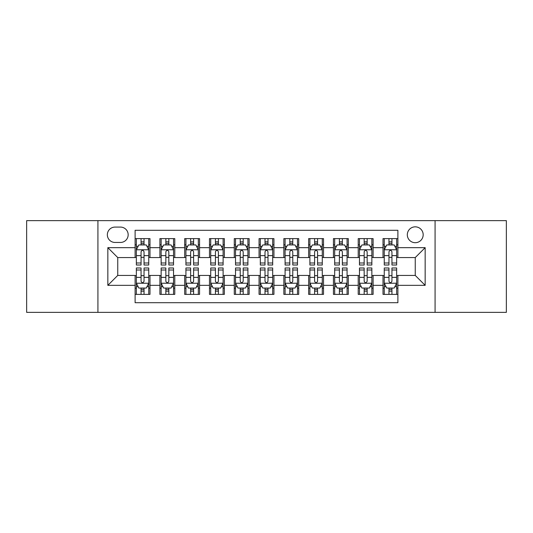 <?xml version="1.0" encoding="UTF-8"?>
<svg xmlns="http://www.w3.org/2000/svg" width="533" height="533" viewBox="0 0 533 533"><rect width="100%" height="100%" fill="white"/><g stroke="black" fill="none" stroke-linecap="round" stroke-linejoin="round"><path stroke-width="0.8" d="M415.247 226.838A7.935 7.935 0 0 0 407.312 234.767A7.935 7.935 0 0 0 415.247 242.702A7.935 7.935 0 0 0 423.175 234.767A7.935 7.935 0 0 0 415.247 226.838M435.075 312.365L506.35 312.365L506.35 220.635L435.075 220.635L435.075 312.365L97.925 312.365L97.925 220.635L26.65 220.635L26.65 312.365L97.925 312.365M397.891 238.611L383.014 238.611L383.014 247.658L373.1 247.658L373.1 257.572L383.014 257.572L383.014 247.658M373.1 247.658L373.1 238.611L358.223 238.611L358.223 247.658L348.309 247.658L348.309 257.572L358.223 257.572L358.223 247.658M348.309 247.658L348.309 238.611L333.438 238.611L333.438 247.658L323.518 247.658L323.518 257.572L333.438 257.572L333.438 247.658M323.518 247.658L323.518 238.611L308.647 238.611L308.647 247.658L298.727 247.658L298.727 257.572L308.647 257.572L308.647 247.658M298.727 247.658L298.727 238.611L283.856 238.611L283.856 247.658L273.935 247.658L273.935 257.572L283.856 257.572L283.856 247.658M273.935 247.658L273.935 238.611L259.065 238.611L259.065 247.658L249.144 247.658L249.144 257.572L259.065 257.572L259.065 247.658M249.144 247.658L249.144 238.611L234.273 238.611L234.273 247.658L224.353 247.658L224.353 257.572L234.273 257.572L234.273 247.658M224.353 247.658L224.353 238.611L209.482 238.611L209.482 247.658L199.562 247.658L199.562 257.572L209.482 257.572L209.482 247.658M199.562 247.658L199.562 238.611L184.691 238.611L184.691 247.658L174.777 247.658L174.777 257.572L184.691 257.572L184.691 247.658M174.777 247.658L174.777 238.611L159.9 238.611L159.9 257.572L149.986 257.572L149.986 238.611L135.109 238.611M135.109 294.389L149.986 294.389L149.986 275.428L159.9 275.428L159.9 294.389L174.777 294.389L174.777 275.428L184.691 275.428L184.691 285.342L174.777 285.342M184.691 285.342L184.691 294.389L199.562 294.389L199.562 275.428L209.482 275.428L209.482 285.342L199.562 285.342M209.482 285.342L209.482 294.389L224.353 294.389L224.353 275.428L234.273 275.428L234.273 285.342L224.353 285.342M234.273 285.342L234.273 294.389L249.144 294.389L249.144 275.428L259.065 275.428L259.065 285.342L249.144 285.342M259.065 285.342L259.065 294.389L273.935 294.389L273.935 275.428L283.856 275.428L283.856 285.342L273.935 285.342M283.856 285.342L283.856 294.389L298.727 294.389L298.727 275.428L308.647 275.428L308.647 285.342L298.727 285.342M308.647 285.342L308.647 294.389L323.518 294.389L323.518 275.428L333.438 275.428L333.438 285.342L323.518 285.342M333.438 285.342L333.438 294.389L348.309 294.389L348.309 275.428L358.223 275.428L358.223 285.342L348.309 285.342M358.223 285.342L358.223 294.389L373.1 294.389L373.1 275.428L383.014 275.428L383.014 285.342L373.1 285.342M115.028 242.455L120.485 242.455A7.682 7.682 0 0 0 128.167 234.767A7.682 7.682 0 0 0 120.485 227.085L115.028 227.085A7.682 7.682 0 0 0 107.346 234.767A7.682 7.682 0 0 0 115.028 242.455M435.075 220.635L97.925 220.635M397.891 247.658L397.891 230.303L135.109 230.303L135.109 257.572L117.753 257.572L117.753 275.428L135.109 275.428L135.109 302.697L397.891 302.697L397.891 275.428L415.247 275.428L415.247 257.572L397.891 257.572L397.891 247.658L425.161 247.658L425.161 285.342L397.891 285.342M135.109 285.342L107.839 285.342L107.839 247.658L135.109 247.658M383.014 285.342L383.014 294.389L397.891 294.389M135.109 244.807L136.348 244.807M141.058 244.807L144.037 244.807M148.747 244.807L149.986 244.807M135.109 257.326L136.348 257.326M141.058 257.326L144.037 257.326M148.747 257.326L149.986 257.326M135.109 275.674L136.348 275.674M141.058 275.674L144.037 275.674M148.747 275.674L149.986 275.674M135.109 288.193L136.348 288.193M141.058 288.193L144.037 288.193M148.747 288.193L149.986 288.193M159.9 257.326L161.139 257.326M165.85 257.326L168.828 257.326M173.538 257.326L174.777 257.326M159.9 244.807L161.139 244.807M165.85 244.807L168.828 244.807M173.538 244.807L174.777 244.807M159.9 275.674L161.139 275.674M165.85 275.674L168.828 275.674M173.538 275.674L174.777 275.674M159.9 288.193L161.139 288.193M165.85 288.193L168.828 288.193M173.538 288.193L174.777 288.193M184.691 275.674L185.93 275.674M190.641 275.674L193.612 275.674M198.323 275.674L199.562 275.674M184.691 288.193L185.93 288.193M190.641 288.193L193.612 288.193M198.323 288.193L199.562 288.193M184.691 244.807L185.93 244.807M190.641 244.807L193.612 244.807M198.323 244.807L199.562 244.807M184.691 257.326L185.93 257.326M190.641 257.326L193.612 257.326M198.323 257.326L199.562 257.326M209.482 275.674L210.722 275.674M215.432 275.674L218.403 275.674M223.114 275.674L224.353 275.674M209.482 288.193L210.722 288.193M215.432 288.193L218.403 288.193M223.114 288.193L224.353 288.193M209.482 244.807L210.722 244.807M215.432 244.807L218.403 244.807M223.114 244.807L224.353 244.807M209.482 257.326L210.722 257.326M215.432 257.326L218.403 257.326M223.114 257.326L224.353 257.326M234.273 275.674L235.513 275.674M240.223 275.674L243.195 275.674M247.905 275.674L249.144 275.674M234.273 288.193L235.513 288.193M240.223 288.193L243.195 288.193M247.905 288.193L249.144 288.193M234.273 244.807L235.513 244.807M240.223 244.807L243.195 244.807M247.905 244.807L249.144 244.807M234.273 257.326L235.513 257.326M240.223 257.326L243.195 257.326M247.905 257.326L249.144 257.326M259.065 275.674L260.304 275.674M265.014 275.674L267.986 275.674M272.696 275.674L273.935 275.674M259.065 288.193L260.304 288.193M265.014 288.193L267.986 288.193M272.696 288.193L273.935 288.193M259.065 244.807L260.304 244.807M265.014 244.807L267.986 244.807M272.696 244.807L273.935 244.807M259.065 257.326L260.304 257.326M265.014 257.326L267.986 257.326M272.696 257.326L273.935 257.326M283.856 275.674L285.095 275.674M289.805 275.674L292.777 275.674M297.487 275.674L298.727 275.674M283.856 288.193L285.095 288.193M289.805 288.193L292.777 288.193M297.487 288.193L298.727 288.193M283.856 244.807L285.095 244.807M289.805 244.807L292.777 244.807M297.487 244.807L298.727 244.807M283.856 257.326L285.095 257.326M289.805 257.326L292.777 257.326M297.487 257.326L298.727 257.326M308.647 275.674L309.886 275.674M314.597 275.674L317.568 275.674M322.278 275.674L323.518 275.674M308.647 288.193L309.886 288.193M314.597 288.193L317.568 288.193M322.278 288.193L323.518 288.193M308.647 244.807L309.886 244.807M314.597 244.807L317.568 244.807M322.278 244.807L323.518 244.807M308.647 257.326L309.886 257.326M314.597 257.326L317.568 257.326M322.278 257.326L323.518 257.326M333.438 275.674L334.677 275.674M339.388 275.674L342.359 275.674M347.07 275.674L348.309 275.674M333.438 288.193L334.677 288.193M339.388 288.193L342.359 288.193M347.07 288.193L348.309 288.193M333.438 244.807L334.677 244.807M339.388 244.807L342.359 244.807M347.07 244.807L348.309 244.807M333.438 257.326L334.677 257.326M339.388 257.326L342.359 257.326M347.07 257.326L348.309 257.326M358.223 275.674L359.462 275.674M364.172 275.674L367.15 275.674M371.861 275.674L373.1 275.674M358.223 288.193L359.462 288.193M364.172 288.193L367.15 288.193M371.861 288.193L373.1 288.193M358.223 244.807L359.462 244.807M364.172 244.807L367.15 244.807M371.861 244.807L373.1 244.807M358.223 257.326L359.462 257.326M364.172 257.326L367.15 257.326M371.861 257.326L373.1 257.326M383.014 275.674L384.253 275.674M388.963 275.674L391.942 275.674M396.652 275.674L397.891 275.674M383.014 288.193L384.253 288.193M388.963 288.193L391.942 288.193M396.652 288.193L397.891 288.193M383.014 244.807L384.253 244.807M388.963 244.807L391.942 244.807M396.652 244.807L397.891 244.807M383.014 257.326L384.253 257.326M388.963 257.326L391.942 257.326M396.652 257.326L397.891 257.326M117.753 257.572L107.839 247.658M117.753 275.428L107.839 285.342M425.161 247.658L415.247 257.572M425.161 285.342L415.247 275.428M144.037 241.835L141.058 241.835M148.747 262.989L144.037 262.989L144.037 265.014L148.747 265.014L148.747 249.89L146.262 244.933L138.827 244.933L136.348 249.89L136.348 265.014L141.058 265.014L141.058 262.989L136.348 262.989M136.348 249.89L136.348 238.611M148.747 249.89L148.747 238.611M141.058 244.933L141.058 238.611M144.037 238.611L144.037 244.933M144.037 262.989L144.037 251.749C143.044 249.837 142.051 249.837 141.058 251.749L141.058 262.989M141.058 291.165L144.037 291.165M136.348 270.011L141.058 270.011L141.058 267.986L136.348 267.986L136.348 283.11L138.827 288.067L146.262 288.067L148.747 283.11L148.747 267.986L144.037 267.986L144.037 270.011L148.747 270.011M148.747 283.11L148.747 294.389M136.348 283.11L136.348 294.389M144.037 288.067L144.037 294.389M141.058 294.389L141.058 288.067M141.058 270.011L141.058 281.251C142.051 283.163 143.044 283.163 144.037 281.251L144.037 270.011M168.828 241.835L165.85 241.835M173.538 262.989L168.828 262.989L168.828 265.014L173.538 265.014L173.538 249.89L171.053 244.933L163.618 244.933L161.139 249.89L161.139 265.014L165.85 265.014L165.85 262.989L161.139 262.989M161.139 249.89L161.139 238.611M173.538 249.89L173.538 238.611M165.85 244.933L165.85 238.611M168.828 238.611L168.828 244.933M168.828 262.989L168.828 251.749C167.835 249.837 166.842 249.837 165.85 251.749L165.85 262.989M193.612 241.835L190.641 241.835M198.323 262.989L193.612 262.989L193.612 265.014L198.323 265.014L198.323 249.89L195.844 244.933L188.409 244.933L185.93 249.89L185.93 265.014L190.641 265.014L190.641 262.989L185.93 262.989M185.93 249.89L185.93 238.611M198.323 249.89L198.323 238.611M190.641 244.933L190.641 238.611M193.612 238.611L193.612 244.933M193.612 262.989L193.612 251.749C192.626 249.837 191.633 249.837 190.641 251.749L190.641 262.989M218.403 241.835L215.432 241.835M223.114 262.989L218.403 262.989L218.403 265.014L223.114 265.014L223.114 249.89L220.635 244.933L213.2 244.933L210.722 249.89L210.722 265.014L215.432 265.014L215.432 262.989L210.722 262.989M210.722 249.89L210.722 238.611M223.114 249.89L223.114 238.611M215.432 244.933L215.432 238.611M218.403 238.611L218.403 244.933M218.403 262.989L218.403 251.749C217.417 249.837 216.425 249.837 215.432 251.749L215.432 262.989M243.195 241.835L240.223 241.835M247.905 262.989L243.195 262.989L243.195 265.014L247.905 265.014L247.905 249.89L245.427 244.933L237.991 244.933L235.513 249.89L235.513 265.014L240.223 265.014L240.223 262.989L235.513 262.989M235.513 249.89L235.513 238.611M247.905 249.89L247.905 238.611M240.223 244.933L240.223 238.611M243.195 238.611L243.195 244.933M243.195 262.989L243.195 251.749C242.209 249.837 241.216 249.837 240.223 251.749L240.223 262.989M165.85 291.165L168.828 291.165M161.139 270.011L165.85 270.011L165.85 267.986L161.139 267.986L161.139 283.11L163.618 288.067L171.053 288.067L173.538 283.11L173.538 267.986L168.828 267.986L168.828 270.011L173.538 270.011M173.538 283.11L173.538 294.389M161.139 283.11L161.139 294.389M168.828 288.067L168.828 294.389M165.85 294.389L165.85 288.067M165.85 270.011L165.85 281.251C166.842 283.163 167.828 283.163 168.828 281.251L168.828 270.011M190.641 291.165L193.612 291.165M185.93 270.011L190.641 270.011L190.641 267.986L185.93 267.986L185.93 283.11L188.409 288.067L195.844 288.067L198.323 283.11L198.323 267.986L193.612 267.986L193.612 270.011L198.323 270.011M198.323 283.11L198.323 294.389M185.93 283.11L185.93 294.389M193.612 288.067L193.612 294.389M190.641 294.389L190.641 288.067M190.641 270.011L190.641 281.251C191.633 283.163 192.62 283.163 193.612 281.251L193.612 270.011M215.432 291.165L218.403 291.165M210.722 270.011L215.432 270.011L215.432 267.986L210.722 267.986L210.722 283.11L213.2 288.067L220.635 288.067L223.114 283.11L223.114 267.986L218.403 267.986L218.403 270.011L223.114 270.011M223.114 283.11L223.114 294.389M210.722 283.11L210.722 294.389M218.403 288.067L218.403 294.389M215.432 294.389L215.432 288.067M215.432 270.011L215.432 281.251C216.425 283.163 217.411 283.163 218.403 281.251L218.403 270.011M240.223 291.165L243.195 291.165M235.513 270.011L240.223 270.011L240.223 267.986L235.513 267.986L235.513 283.11L237.991 288.067L245.427 288.067L247.905 283.11L247.905 267.986L243.195 267.986L243.195 270.011L247.905 270.011M247.905 283.11L247.905 294.389M235.513 283.11L235.513 294.389M243.195 288.067L243.195 294.389M240.223 294.389L240.223 288.067M240.223 270.011L240.223 281.251C241.209 283.163 242.202 283.163 243.195 281.251L243.195 270.011M267.986 241.835L265.014 241.835M272.696 262.989L267.986 262.989L267.986 265.014L272.696 265.014L272.696 249.89L270.218 244.933L262.782 244.933L260.304 249.89L260.304 265.014L265.014 265.014L265.014 262.989L260.304 262.989M260.304 249.89L260.304 238.611M272.696 249.89L272.696 238.611M265.014 244.933L265.014 238.611M267.986 238.611L267.986 244.933M267.986 262.989L267.986 251.749C267 249.837 266.007 249.837 265.014 251.749L265.014 262.989M265.014 291.165L267.986 291.165M260.304 270.011L265.014 270.011L265.014 267.986L260.304 267.986L260.304 283.11L262.782 288.067L270.218 288.067L272.696 283.11L272.696 267.986L267.986 267.986L267.986 270.011L272.696 270.011M272.696 283.11L272.696 294.389M260.304 283.11L260.304 294.389M267.986 288.067L267.986 294.389M265.014 294.389L265.014 288.067M265.014 270.011L265.014 281.251C266 283.163 266.993 283.163 267.986 281.251L267.986 270.011M292.777 241.835L289.805 241.835M297.487 262.989L292.777 262.989L292.777 265.014L297.487 265.014L297.487 249.89L295.009 244.933L287.573 244.933L285.095 249.89L285.095 265.014L289.805 265.014L289.805 262.989L285.095 262.989M285.095 249.89L285.095 238.611M297.487 249.89L297.487 238.611M289.805 244.933L289.805 238.611M292.777 238.611L292.777 244.933M292.777 262.989L292.777 251.749C291.791 249.837 290.798 249.837 289.805 251.749L289.805 262.989M289.805 291.165L292.777 291.165M285.095 270.011L289.805 270.011L289.805 267.986L285.095 267.986L285.095 283.11L287.573 288.067L295.009 288.067L297.487 283.11L297.487 267.986L292.777 267.986L292.777 270.011L297.487 270.011M297.487 283.11L297.487 294.389M285.095 283.11L285.095 294.389M292.777 288.067L292.777 294.389M289.805 294.389L289.805 288.067M289.805 270.011L289.805 281.251C290.791 283.163 291.784 283.163 292.777 281.251L292.777 270.011M317.568 241.835L314.597 241.835M322.278 262.989L317.568 262.989L317.568 265.014L322.278 265.014L322.278 249.89L319.8 244.933L312.365 244.933L309.886 249.89L309.886 265.014L314.597 265.014L314.597 262.989L309.886 262.989M309.886 249.89L309.886 238.611M322.278 249.89L322.278 238.611M314.597 244.933L314.597 238.611M317.568 238.611L317.568 244.933M317.568 262.989L317.568 251.749C316.575 249.837 315.589 249.837 314.597 251.749L314.597 262.989M314.597 291.165L317.568 291.165M309.886 270.011L314.597 270.011L314.597 267.986L309.886 267.986L309.886 283.11L312.365 288.067L319.8 288.067L322.278 283.11L322.278 267.986L317.568 267.986L317.568 270.011L322.278 270.011M322.278 283.11L322.278 294.389M309.886 283.11L309.886 294.389M317.568 288.067L317.568 294.389M314.597 294.389L314.597 288.067M314.597 270.011L314.597 281.251C315.583 283.163 316.575 283.163 317.568 281.251L317.568 270.011M342.359 241.835L339.388 241.835M347.07 262.989L342.359 262.989L342.359 265.014L347.07 265.014L347.07 249.89L344.591 244.933L337.156 244.933L334.677 249.89L334.677 265.014L339.388 265.014L339.388 262.989L334.677 262.989M334.677 249.89L334.677 238.611M347.07 249.89L347.07 238.611M339.388 244.933L339.388 238.611M342.359 238.611L342.359 244.933M342.359 262.989L342.359 251.749C341.367 249.837 340.38 249.837 339.388 251.749L339.388 262.989M339.388 291.165L342.359 291.165M334.677 270.011L339.388 270.011L339.388 267.986L334.677 267.986L334.677 283.11L337.156 288.067L344.591 288.067L347.07 283.11L347.07 267.986L342.359 267.986L342.359 270.011L347.07 270.011M347.07 283.11L347.07 294.389M334.677 283.11L334.677 294.389M342.359 288.067L342.359 294.389M339.388 294.389L339.388 288.067M339.388 270.011L339.388 281.251C340.374 283.163 341.367 283.163 342.359 281.251L342.359 270.011M367.15 241.835L364.172 241.835M371.861 262.989L367.15 262.989L367.15 265.014L371.861 265.014L371.861 249.89L369.382 244.933L361.947 244.933L359.462 249.89L359.462 265.014L364.172 265.014L364.172 262.989L359.462 262.989M359.462 249.89L359.462 238.611M371.861 249.89L371.861 238.611M364.172 244.933L364.172 238.611M367.15 238.611L367.15 244.933M367.15 262.989L367.15 251.749C366.158 249.837 365.172 249.837 364.172 251.749L364.172 262.989M364.172 291.165L367.15 291.165M359.462 270.011L364.172 270.011L364.172 267.986L359.462 267.986L359.462 283.11L361.947 288.067L369.382 288.067L371.861 283.11L371.861 267.986L367.15 267.986L367.15 270.011L371.861 270.011M371.861 283.11L371.861 294.389M359.462 283.11L359.462 294.389M367.15 288.067L367.15 294.389M364.172 294.389L364.172 288.067M364.172 270.011L364.172 281.251C365.165 283.163 366.158 283.163 367.15 281.251L367.15 270.011M391.942 241.835L388.963 241.835M396.652 262.989L391.942 262.989L391.942 265.014L396.652 265.014L396.652 249.89L394.173 244.933L386.738 244.933L384.253 249.89L384.253 265.014L388.963 265.014L388.963 262.989L384.253 262.989M384.253 249.89L384.253 238.611M396.652 249.89L396.652 238.611M388.963 244.933L388.963 238.611M391.942 238.611L391.942 244.933M391.942 262.989L391.942 251.749C390.949 249.837 389.956 249.837 388.963 251.749L388.963 262.989M388.963 291.165L391.942 291.165M384.253 270.011L388.963 270.011L388.963 267.986L384.253 267.986L384.253 283.11L386.738 288.067L394.173 288.067L396.652 283.11L396.652 267.986L391.942 267.986L391.942 270.011L396.652 270.011M396.652 283.11L396.652 294.389M384.253 283.11L384.253 294.389M391.942 288.067L391.942 294.389M388.963 294.389L388.963 288.067M388.963 270.011L388.963 281.251C389.956 283.163 390.949 283.163 391.942 281.251L391.942 270.011M159.9 285.342L149.986 285.342M159.9 247.658L149.986 247.658M148.68 249.764L136.408 249.764M136.348 246.299L138.147 246.299M146.948 246.299L148.747 246.299M141.058 255.633L136.348 255.633M148.747 255.633L144.037 255.633M144.037 243.408L141.058 243.408M136.408 283.236L148.68 283.236M148.747 286.701L146.948 286.701M138.147 286.701L136.348 286.701M144.037 277.367L148.747 277.367M136.348 277.367L141.058 277.367M141.058 289.592L144.037 289.592M173.472 249.764L161.199 249.764M161.139 246.299L162.938 246.299M171.739 246.299L173.538 246.299M165.85 255.633L161.139 255.633M173.538 255.633L168.828 255.633M168.828 243.408L165.85 243.408M198.263 249.764L185.99 249.764M185.93 246.299L187.729 246.299M196.53 246.299L198.323 246.299M190.641 255.633L185.93 255.633M198.323 255.633L193.612 255.633M193.612 243.408L190.641 243.408M223.054 249.764L210.782 249.764M210.722 246.299L212.52 246.299M221.322 246.299L223.114 246.299M215.432 255.633L210.722 255.633M223.114 255.633L218.403 255.633M218.403 243.408L215.432 243.408M247.845 249.764L235.573 249.764M235.513 246.299L237.312 246.299M246.113 246.299L247.905 246.299M240.223 255.633L235.513 255.633M247.905 255.633L243.195 255.633M243.195 243.408L240.223 243.408M161.199 283.236L173.472 283.236M173.538 286.701L171.739 286.701M162.938 286.701L161.139 286.701M168.828 277.367L173.538 277.367M161.139 277.367L165.85 277.367M165.85 289.592L168.828 289.592M185.99 283.236L198.263 283.236M198.323 286.701L196.53 286.701M187.729 286.701L185.93 286.701M193.612 277.367L198.323 277.367M185.93 277.367L190.641 277.367M190.641 289.592L193.612 289.592M210.782 283.236L223.054 283.236M223.114 286.701L221.322 286.701M212.52 286.701L210.722 286.701M218.403 277.367L223.114 277.367M210.722 277.367L215.432 277.367M215.432 289.592L218.403 289.592M235.573 283.236L247.845 283.236M247.905 286.701L246.113 286.701M237.312 286.701L235.513 286.701M243.195 277.367L247.905 277.367M235.513 277.367L240.223 277.367M240.223 289.592L243.195 289.592M272.636 249.764L260.364 249.764M260.304 246.299L262.096 246.299M270.904 246.299L272.696 246.299M265.014 255.633L260.304 255.633M272.696 255.633L267.986 255.633M267.986 243.408L265.014 243.408M260.364 283.236L272.636 283.236M272.696 286.701L270.904 286.701M262.096 286.701L260.304 286.701M267.986 277.367L272.696 277.367M260.304 277.367L265.014 277.367M265.014 289.592L267.986 289.592M297.427 249.764L285.155 249.764M285.095 246.299L286.887 246.299M295.688 246.299L297.487 246.299M289.805 255.633L285.095 255.633M297.487 255.633L292.777 255.633M292.777 243.408L289.805 243.408M285.155 283.236L297.427 283.236M297.487 286.701L295.688 286.701M286.887 286.701L285.095 286.701M292.777 277.367L297.487 277.367M285.095 277.367L289.805 277.367M289.805 289.592L292.777 289.592M322.218 249.764L309.946 249.764M309.886 246.299L311.678 246.299M320.48 246.299L322.278 246.299M314.597 255.633L309.886 255.633M322.278 255.633L317.568 255.633M317.568 243.408L314.597 243.408M309.946 283.236L322.218 283.236M322.278 286.701L320.48 286.701M311.678 286.701L309.886 286.701M317.568 277.367L322.278 277.367M309.886 277.367L314.597 277.367M314.597 289.592L317.568 289.592M347.01 249.764L334.737 249.764M334.677 246.299L336.47 246.299M345.271 246.299L347.07 246.299M339.388 255.633L334.677 255.633M347.07 255.633L342.359 255.633M342.359 243.408L339.388 243.408M334.737 283.236L347.01 283.236M347.07 286.701L345.271 286.701M336.47 286.701L334.677 286.701M342.359 277.367L347.07 277.367M334.677 277.367L339.388 277.367M339.388 289.592L342.359 289.592M371.801 249.764L359.528 249.764M359.462 246.299L361.261 246.299M370.062 246.299L371.861 246.299M364.172 255.633L359.462 255.633M371.861 255.633L367.15 255.633M367.15 243.408L364.172 243.408M359.528 283.236L371.801 283.236M371.861 286.701L370.062 286.701M361.261 286.701L359.462 286.701M367.15 277.367L371.861 277.367M359.462 277.367L364.172 277.367M364.172 289.592L367.15 289.592M396.592 249.764L384.32 249.764M384.253 246.299L386.052 246.299M394.853 246.299L396.652 246.299M388.963 255.633L384.253 255.633M396.652 255.633L391.942 255.633M391.942 243.408L388.963 243.408M384.32 283.236L396.592 283.236M396.652 286.701L394.853 286.701M386.052 286.701L384.253 286.701M391.942 277.367L396.652 277.367M384.253 277.367L388.963 277.367M388.963 289.592L391.942 289.592"/></g></svg>
